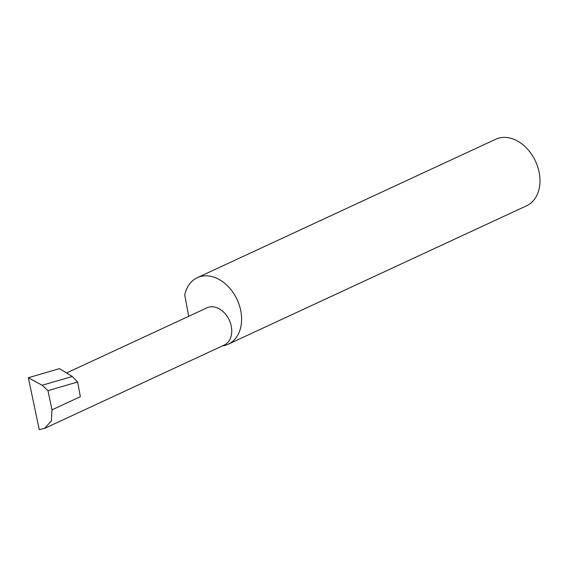 <?xml version="1.0" encoding="UTF-8"?>
<svg xmlns="http://www.w3.org/2000/svg" width="567" height="567" viewBox="0 0 567 567"><rect width="100%" height="100%" fill="white"/><g stroke="black" fill="none" stroke-linecap="round" stroke-linejoin="round"><path stroke-width="0.85" d="M67.275 372.639L206.99 307.817A20.518 15.033 65.1 0 1 211.98 306.775A20.518 15.033 65.1 0 1 230.514 323.318A20.518 15.033 65.1 0 1 224.263 345.048L44.58 428.411L51.363 420.863L51.994 409.821L47.968 390.649L42.164 385.262L72.264 376.474L59.464 368.635L28.35 377.721L39.251 429.609L44.58 428.411M222.42 345.905A36.678 26.869 -114.9 0 0 228.189 344.226L526.566 205.8A36.678 26.869 -114.9 0 0 537.75 166.96A36.678 26.869 -114.9 0 0 504.616 137.391A36.678 26.869 -114.9 0 0 495.693 139.255L197.316 277.681A36.678 26.869 -114.9 0 0 184.722 294.875L188.691 316.308M228.189 344.226A36.678 26.869 -114.9 0 0 239.373 305.386A36.678 26.869 -114.9 0 0 206.239 275.81A36.678 26.869 -114.9 0 0 197.316 277.681M51.994 409.821L80.351 396.673L77.629 381.988L72.264 376.474M77.629 381.988L47.968 390.649M42.164 385.262L28.35 377.721"/></g></svg>
